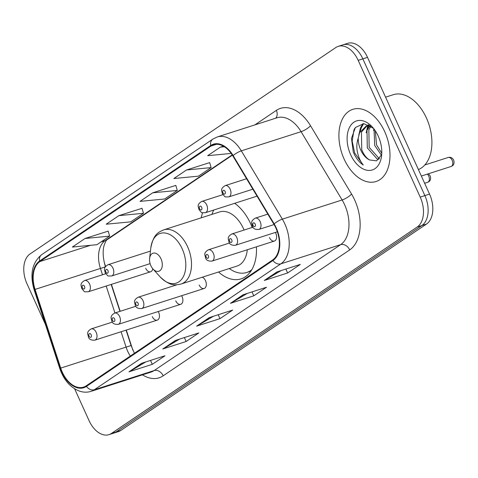 <?xml version="1.0" encoding="UTF-8"?>
<svg xmlns="http://www.w3.org/2000/svg" width="478" height="478" viewBox="0 0 478 478"><rect width="100%" height="100%" fill="white"/><g stroke="black" fill="none" stroke-linecap="round" stroke-linejoin="round"><path stroke-width="0.72" d="M252.199 227.438A41.861 26.398 -107.8 0 0 250.705 223.871A41.861 26.398 -107.8 0 0 234.686 203.311M202.642 212.788A41.861 26.398 -107.8 0 0 201.148 217.849M175.731 300.811A5.921 3.734 -107.8 0 0 180.714 304.307A5.921 3.734 -107.8 0 0 182.07 296.527A5.921 3.734 -107.8 0 0 181.652 295.709M152.297 316.627A5.921 3.734 -107.8 0 0 157.28 320.123A5.921 3.734 -107.8 0 0 158.642 312.343A5.921 3.734 -107.8 0 0 158.224 311.531M269.443 237.542A5.921 3.734 -107.8 0 0 274.426 241.043A5.921 3.734 -107.8 0 0 275.788 233.258A5.921 3.734 -107.8 0 0 275.37 232.445M199.159 284.996A5.921 3.734 -107.8 0 0 204.142 288.491A5.921 3.734 -107.8 0 0 205.504 280.711A5.921 3.734 -107.8 0 0 202.164 277.246M104.162 262.099A31.59 19.927 -107.8 0 0 104.234 262.326L105.59 266.473M111.416 284.356L120.193 311.292M126.312 330.065L132.848 350.135M218.53 271.994A41.861 26.398 -107.8 0 0 241.085 278.859A41.861 26.398 -107.8 0 0 256.411 246.827M145.665 268.266A5.921 3.734 -107.8 0 0 150.648 271.767A5.921 3.734 -107.8 0 0 152.751 268.708M74.628 388.817L89.063 420.64A23.697 14.943 -107.8 0 0 108.996 434.639L118.329 431.64A23.697 14.943 -107.8 0 0 120.779 430.445L426.543 224.027A23.697 14.943 -107.8 0 0 429.543 194.098L367.51 57.36A23.697 14.943 -107.8 0 0 347.584 43.361L342.917 44.86A23.697 14.943 -107.8 0 1 362.844 58.854A23.697 14.943 -107.8 0 0 342.917 44.86L338.245 46.36A23.697 14.943 -107.8 0 0 335.795 47.555L30.03 253.973A23.697 14.943 -107.8 0 0 27.037 283.902L45.404 324.395M108.996 434.639A23.697 14.943 -107.8 0 0 111.446 433.444L417.204 227.026A23.697 14.943 -107.8 0 0 420.204 197.091L424.87 195.598L362.844 58.854L424.87 195.598A23.697 14.943 -107.8 0 1 421.877 225.526A23.697 14.943 -107.8 0 0 424.87 195.598L429.543 194.098M111.446 433.444L116.112 431.945L421.877 225.526L116.112 431.945A23.697 14.943 -107.8 0 1 113.662 433.14A23.697 14.943 -107.8 0 0 116.112 431.945L120.779 430.445M384.748 131.725A37.911 23.912 -107.8 0 0 352.86 109.331A37.911 23.912 -107.8 0 0 344.148 159.132A37.911 23.912 -107.8 0 0 376.037 181.521A37.911 23.912 -107.8 0 0 384.748 131.725A37.911 23.912 -107.8 0 0 352.86 109.331A37.911 23.912 -107.8 0 0 344.148 159.132A37.911 23.912 -107.8 0 0 376.037 181.521A37.911 23.912 -107.8 0 0 384.748 131.725M275.878 228.012A25.274 15.941 72.2 0 1 272.681 259.942L86.177 385.848A25.274 15.941 72.2 0 1 83.566 387.12A25.274 15.941 72.2 0 1 60.718 368.096L35.073 289.405A25.274 15.941 72.2 0 1 39.859 261.574L210.971 146.059A25.274 15.941 72.2 0 1 213.582 144.786A25.274 15.941 72.2 0 1 232.84 155.894L273.876 224.194A25.274 15.941 72.2 0 1 275.878 228.012M276.212 227.785A25.908 16.336 -107.8 0 0 274.163 223.871L233.127 155.571A25.908 16.336 -107.8 0 0 210.708 145.491L39.596 261.006A25.908 16.336 -107.8 0 0 34.697 289.531L60.336 368.221A25.908 16.336 -107.8 0 0 86.434 386.415L272.938 260.51A25.908 16.336 -107.8 0 0 276.212 227.785M145.808 361.924L129.729 371.484A6.316 4.822 -124 0 1 128.952 371.83L152.297 364.332L164.988 355.769L141.643 363.262L128.952 371.83M150.522 360.412L152.297 364.332M179.644 339.087L163.56 348.641A6.316 4.822 -124 0 1 162.789 348.988L186.133 341.495L198.818 332.927L175.474 340.42L162.789 348.988M184.353 337.57L186.133 341.495M281.142 270.566L265.057 280.12A6.316 4.822 -124 0 1 264.286 280.466L287.631 272.974L300.315 264.406L276.971 271.904L264.286 280.466M285.85 269.054L287.631 272.974M247.305 293.402L231.227 302.962A6.316 4.822 -124 0 1 230.456 303.309L253.8 295.81L266.485 287.248L243.141 294.741L230.456 303.309M252.02 291.891L253.8 295.81M213.475 316.245L197.39 325.799A6.316 4.822 -124 0 1 196.619 326.145L219.964 318.653L232.655 310.091L209.31 317.583L196.619 326.145M218.189 314.733L219.964 318.653M420.204 197.091L358.177 60.353A23.697 14.943 -107.8 0 0 338.245 46.36M108.177 231.137L85.042 238.486L72.357 247.054L96.956 244.682L109.647 236.114L108.153 231.071M209.675 162.616L186.54 169.971L173.855 178.533L198.454 176.161L211.145 167.593L209.651 162.55M223.375 146.166L220.376 147.128L207.685 155.691L231.209 153.426M142.008 208.3L118.873 215.65L106.188 224.212L130.793 221.84L143.478 213.278L141.99 208.229M152.709 192.807L140.018 201.375L164.623 199.003L177.308 190.435L175.82 185.386L152.709 192.807L177.308 190.435M186.54 169.971L211.145 167.593M220.376 147.128L224.343 146.746M118.873 215.65L143.478 213.278M85.042 238.486L109.647 236.114M418.399 169.541A39.489 24.904 -107.8 0 0 426.448 118.036A39.489 24.904 -107.8 0 0 393.233 94.71L385.573 97.171M381.336 155.027L374.716 145.515L374.017 129.012M381.785 153.241L376.568 144.918L375.254 130.739M378.911 159.234L377.172 159.007L367.307 147.893L366.996 130.327L370.038 125.81M379.538 158.523L379.024 158.409L369.159 147.302L368.849 129.735L370.91 126.24M373.551 128.421L363.8 123.635L355.363 127.53L351.479 138.429L353.278 152.034L353.804 153.259C356.235 158.511 359.384 162.448 363.244 165.053C360.412 161.582 358.44 157.095 357.329 151.604C356.433 146.895 356.743 142.408 358.267 138.154A17.853 11.263 -107.8 0 0 360.723 150.008A17.853 11.263 -107.8 0 0 369.542 159.945C366.226 157.949 363.627 154.525 361.744 149.68L361.434 132.113L367.014 125.905M358.267 138.154L359.581 132.705L366.07 126.156L370.319 125.845M366.07 126.156L369.285 125.236M378.235 136.116A25.752 16.24 -107.8 0 0 372.428 127.106A25.752 16.24 -107.8 0 0 351.157 124.8A25.752 16.24 -107.8 0 0 350.661 154.735A25.752 16.24 -107.8 0 0 368.753 170.437A25.752 16.24 -107.8 0 0 381.605 155.679A25.752 16.24 -107.8 0 0 378.235 136.116M369.542 159.945L376.562 160.847L381.283 155.189M363.244 165.053L354.67 152.978L352.196 141.159L353.893 130.195L354.7 128.403M360.257 131.283L361.302 127.811L363.627 123.629M367.666 128.899L368.598 125.732M368.753 125.338L368.879 125.027M358.781 135.196L360.376 128.11L362.927 123.635M366.19 132.818L367.767 125.786M367.845 125.583L368.215 124.716M373.605 130.44L373.802 128.731M150.845 265.654A9.476 5.975 -107.8 0 0 152.984 268.977A9.476 5.975 -107.8 0 0 160.811 269.819A9.476 5.975 -107.8 0 0 160.996 258.807A9.476 5.975 -107.8 0 0 154.34 253.023A9.476 5.975 -107.8 0 0 149.608 258.455A9.476 5.975 -107.8 0 0 150.845 265.654M244.085 230.043A28.435 17.931 -107.8 0 0 243.511 228.723A28.435 17.931 -107.8 0 0 219.599 211.927L163.655 229.888A28.435 17.931 -107.8 0 1 187.573 246.678A28.435 17.931 -107.8 0 1 181.037 284.034L236.98 266.073A28.435 17.931 -107.8 0 0 247.287 249.755M229.285 268.54A37.517 23.661 -107.8 0 0 246.762 272.472A37.517 23.661 -107.8 0 0 251.804 269.717M246.762 272.472L249.092 271.725A37.517 23.661 -107.8 0 0 251.04 270.948M213.774 210.021A37.517 23.661 -107.8 0 0 211.903 214.395M367.51 57.36L358.177 60.353M426.543 224.027L417.204 227.026M60.718 368.096L126.078 347.112A25.274 15.941 -107.8 0 0 127.668 351.21A25.274 15.941 -107.8 0 0 130.309 356.05M121.071 331.75L126.078 347.112L131.091 345.546L134.402 353.29M254.852 124.901L276.356 110.382A39.489 24.904 72.2 0 1 310.527 125.75L351.563 194.05A39.489 24.904 72.2 0 1 349.693 249.904L163.189 375.81A7.899 6.029 56 0 0 154.125 370.564L340.629 244.652A31.59 19.927 -107.8 0 0 344.62 204.745A31.59 19.927 -107.8 0 0 342.123 199.971L301.086 131.671A31.59 19.927 -107.8 0 0 277.013 117.785L217.251 136.971A31.59 19.927 72.2 0 1 241.324 150.857A7.899 2.139 149 0 0 233.127 155.571M163.189 375.81A39.489 24.904 72.2 0 1 142.468 374.848M150.857 372.153A31.59 19.927 -107.8 0 0 154.125 370.564L94.363 389.743A31.59 19.927 72.2 0 1 91.095 391.339L150.857 372.153M310.527 125.75A7.899 2.139 -31 0 1 301.086 131.671L241.324 150.857L282.361 219.157A31.59 19.927 72.2 0 1 284.858 223.931A31.59 19.927 72.2 0 1 280.867 263.838A7.899 6.029 -124 0 1 272.938 260.51M274.163 223.871A7.899 2.139 149 0 1 282.361 219.157L342.123 199.971A7.899 2.139 -31 0 0 351.563 194.05M217.251 136.971L212.8 139.14A7.899 6.029 56 0 0 210.708 145.491M39.596 261.006A7.899 6.029 -124 0 1 41.688 254.655C32.175 262.524 29.648 274.217 34.111 289.74L59.756 368.43C63.813 380.124 70.469 387.712 79.736 391.207C83.632 392.45 87.42 392.492 91.095 391.339M34.697 289.531L34.111 289.74M60.336 368.221L59.756 368.43M86.434 386.415A7.899 6.029 56 0 0 94.363 389.743L280.867 263.838L340.629 244.652A7.899 6.029 56 0 1 349.693 249.904M275.627 118.227A7.899 6.029 56 0 0 276.356 110.382M39.859 261.574L90.557 245.298M101.013 241.94L105.22 240.589A25.274 15.941 -107.8 0 0 100.434 268.421L102.507 274.778M35.073 289.405L105.321 266.879M106.176 286.041L114.953 312.976M210.971 146.059L216.45 144.302M232.2 154.872L105.22 240.589A14.215 10.851 56 0 0 107.359 239.556C106.582 239.663 105.507 241.563 104.144 245.262C102.483 251.064 102.919 258.263 105.447 266.849M197.39 325.799L209.8 317.422M231.227 302.962L243.631 294.585M265.057 280.12L277.467 271.743M163.56 348.641L175.97 340.264M129.729 371.484L142.133 363.107M152.984 268.977L160.124 276.87A26.123 16.473 -107.8 0 0 181.7 279.206A26.123 16.473 -107.8 0 0 182.208 248.841A26.123 16.473 -107.8 0 0 163.858 232.911A26.123 16.473 -107.8 0 0 150.821 247.885C153.504 234.095 158.308 232.302 163.655 229.888M250.597 271.331A37.87 23.882 -107.8 0 0 250.795 271.307L250.006 271.396M452.158 160.273A4.738 2.988 -107.8 0 0 448.173 157.477C450.575 156.904 452.397 157.77 453.64 160.07C454.626 163.315 453.771 165.46 451.065 166.499A4.738 2.988 -107.8 0 0 452.158 160.273M267.823 214.126L255.222 218.171A5.921 3.734 72.2 0 1 260.199 221.673A5.921 3.734 72.2 0 1 258.843 229.452L274.091 224.558M255.168 224.039A1.972 1.243 -107.8 0 0 253.304 222.969A1.972 1.243 -107.8 0 0 253.053 225.461A1.972 1.243 -107.8 0 0 254.917 226.53A1.972 1.243 -107.8 0 0 255.168 224.039M428.396 173.777L430.206 175.892C431.198 179.136 430.343 181.276 427.637 182.321A4.738 2.988 -107.8 0 0 428.724 176.095A4.738 2.988 -107.8 0 0 427.344 174.117M252.958 227.193L231.788 233.987A5.921 3.734 72.2 0 1 236.771 237.488A5.921 3.734 72.2 0 1 235.409 245.268L277.365 231.8M231.74 239.854A1.972 1.243 -107.8 0 0 229.876 238.785A1.972 1.243 -107.8 0 0 229.625 241.282A1.972 1.243 -107.8 0 0 231.489 242.346A1.972 1.243 -107.8 0 0 231.74 239.854M229.53 243.009L208.36 249.809A5.921 3.734 72.2 0 1 213.343 253.304A5.921 3.734 72.2 0 1 211.981 261.09L274.426 241.043M208.312 255.67A1.972 1.243 -107.8 0 0 206.448 254.601A1.972 1.243 -107.8 0 0 206.197 257.098A1.972 1.243 -107.8 0 0 208.061 258.162A1.972 1.243 -107.8 0 0 208.312 255.67M176.932 284.78L138.076 297.256A5.921 3.734 72.2 0 1 143.053 300.758A5.921 3.734 72.2 0 1 141.697 308.537L204.142 288.491M138.023 303.118A1.972 1.243 -107.8 0 0 136.158 302.054A1.972 1.243 -107.8 0 0 135.907 304.546A1.972 1.243 -107.8 0 0 137.772 305.615A1.972 1.243 -107.8 0 0 138.023 303.118M135.812 306.279L114.642 313.072A5.921 3.734 72.2 0 1 119.625 316.573A5.921 3.734 72.2 0 1 118.263 324.353L180.714 304.307M114.595 318.94A1.972 1.243 -107.8 0 0 112.73 317.87A1.972 1.243 -107.8 0 0 112.479 320.368A1.972 1.243 -107.8 0 0 114.344 321.431A1.972 1.243 -107.8 0 0 114.595 318.94M112.384 322.094L91.214 328.888A5.921 3.734 72.2 0 1 96.198 332.389A5.921 3.734 72.2 0 1 94.835 340.169L157.28 320.123M91.167 334.755A1.972 1.243 -107.8 0 0 89.302 333.686A1.972 1.243 -107.8 0 0 89.051 336.183A1.972 1.243 -107.8 0 0 90.916 337.247A1.972 1.243 -107.8 0 0 91.167 334.755M230.139 189.127A5.921 3.734 72.2 0 1 228.777 196.912C223.901 196.655 226.13 198.059 222.312 193.614C222.085 190.949 219.683 189.019 225.156 185.631A5.921 3.734 72.2 0 1 230.139 189.127M222.993 192.921A1.972 1.243 -107.8 0 0 224.857 193.984A1.972 1.243 -107.8 0 0 225.108 191.493A1.972 1.243 -107.8 0 0 223.238 190.423A1.972 1.243 -107.8 0 0 222.993 192.921M206.711 204.943A5.921 3.734 72.2 0 1 205.349 212.728C200.473 212.471 202.702 213.875 198.884 209.43C198.657 206.765 196.255 204.835 201.728 201.447A5.921 3.734 72.2 0 1 206.711 204.943M199.559 208.737A1.972 1.243 -107.8 0 0 201.429 209.806A1.972 1.243 -107.8 0 0 201.674 207.309A1.972 1.243 -107.8 0 0 199.81 206.245A1.972 1.243 -107.8 0 0 199.559 208.737M112.993 268.212A5.921 3.734 72.2 0 1 111.631 275.991C106.755 275.74 108.984 277.144 105.166 272.699C104.939 270.034 102.537 268.104 108.01 264.716A5.921 3.734 72.2 0 1 112.993 268.212M105.847 272.006A1.972 1.243 -107.8 0 0 107.711 273.069A1.972 1.243 -107.8 0 0 107.962 270.578A1.972 1.243 -107.8 0 0 106.092 269.508A1.972 1.243 -107.8 0 0 105.847 272.006M89.565 284.028A5.921 3.734 72.2 0 1 88.203 291.813C83.327 291.556 85.556 292.96 81.738 288.515C81.511 285.85 79.109 283.92 84.582 280.532A5.921 3.734 72.2 0 1 89.565 284.028M82.413 287.822A1.972 1.243 -107.8 0 0 84.283 288.885A1.972 1.243 -107.8 0 0 84.528 286.394A1.972 1.243 -107.8 0 0 82.664 285.324A1.972 1.243 -107.8 0 0 82.413 287.822M212.8 139.14L41.688 254.655M232.38 155.153L107.359 239.556M111.177 284.434L119.954 311.369M126.073 330.143L131.091 345.546M181.037 284.034C175.283 285.181 170.329 286.519 160.124 276.87M149.608 258.455L150.821 247.885M448.173 157.477L424.817 164.976M255.222 218.171C249.749 221.565 252.151 223.489 252.378 226.16C253.041 228.598 255.192 229.691 258.843 229.452M451.065 166.499L421.351 176.041M231.788 233.987C226.321 237.381 228.723 239.311 228.95 241.976C229.607 244.413 231.764 245.513 235.409 245.268M427.637 182.321L424.637 183.283M208.36 249.809C202.893 253.197 205.289 255.127 205.516 257.791C206.179 260.229 208.336 261.329 211.981 261.09M138.076 297.256C132.603 300.65 135.005 302.574 135.232 305.245C135.895 307.677 138.046 308.776 141.697 308.537M114.642 313.072C109.175 316.466 111.571 318.39 111.804 321.061C112.461 323.498 114.618 324.592 118.263 324.353M91.214 328.888C85.747 332.282 88.143 334.212 88.37 336.876C89.033 339.314 91.19 340.414 94.835 340.169M252.838 189.186L228.777 196.912M246.576 178.754L225.156 185.631M257.021 196.141L205.349 212.728M222.897 194.654L201.728 201.447M150.104 263.641L111.631 275.991M150.451 251.087L108.01 264.716M150.648 271.767L88.203 291.813M105.752 273.733L84.582 280.532"/></g></svg>
